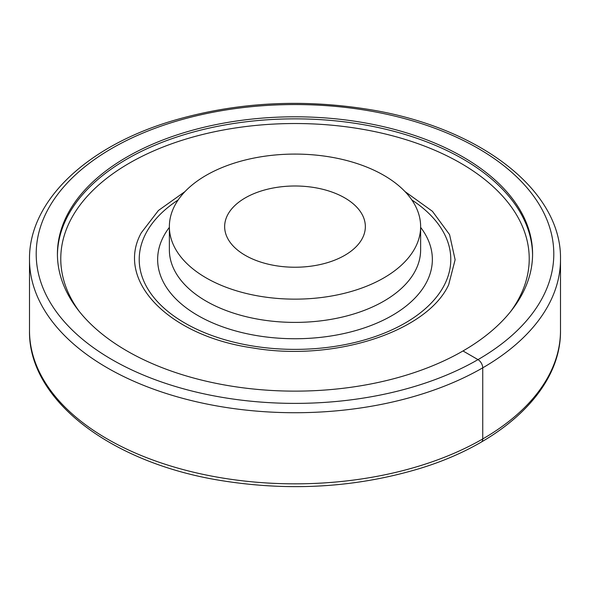 <?xml version="1.0" encoding="UTF-8"?>
<svg xmlns="http://www.w3.org/2000/svg" width="590" height="590" viewBox="0 0 590 590"><rect width="100%" height="100%" fill="white"/><g stroke="black" fill="none" stroke-linecap="round" stroke-linejoin="round"><path stroke-width="0.89" d="M228.109 385.587A237.586 137.168 180 0 1 57.414 253.966A237.586 137.168 180 0 1 228.109 122.351A237.586 137.168 180 0 1 361.891 122.351A237.586 137.168 180 0 1 532.586 253.966A237.586 137.168 180 0 1 361.891 385.587A237.586 137.168 180 0 1 228.109 385.587M532.578 254.998A237.586 137.168 0 0 0 361.891 124.402A237.586 137.168 0 0 0 67.031 217.4A237.586 137.168 0 0 0 57.422 254.998M227.489 238.05A70.35 40.622 180 0 1 224.65 226.612A70.35 40.622 180 0 1 284.992 186.411A70.35 40.622 180 0 1 362.511 215.18A70.35 40.622 180 0 1 365.35 226.612A70.35 40.622 180 0 1 305.008 266.82A70.35 40.622 180 0 1 227.489 238.05M174.448 206.198A125.633 72.533 180 0 1 312.87 154.823A125.633 72.533 180 0 1 420.633 226.612A125.633 72.533 180 0 1 415.552 247.033A125.633 72.533 180 0 1 277.13 298.407A125.633 72.533 180 0 1 169.367 226.612A125.633 72.533 180 0 1 174.448 206.198M185.017 191.558L158.445 210.468L141.342 232.726C114.755 280.346 168.541 335.99 252.697 347.923C333.645 361.995 426.902 331.949 448.658 284.786L455.126 259.74L449.58 234.621L432.433 211.309L404.983 191.558M481.344 442.021A6.704 3.872 -120 0 0 482.738 438.953L482.738 367.828A6.704 3.872 -120 0 0 477.996 359.62L462.995 350.962M222.135 397.343A258.796 149.418 0 0 0 543.331 296.033A258.796 149.418 0 0 0 367.865 110.596A258.796 149.418 0 0 0 46.669 211.906A258.796 149.418 0 0 0 222.135 397.343M220.254 406.525A265.5 153.282 0 0 0 560.5 259.438C561.879 189.995 479.065 127.101 368.979 109.46C300.716 98.486 235.004 102.335 171.838 121.016C86.487 146.519 28.77 201.116 29.5 259.438A265.5 153.282 0 0 0 40.238 302.596A265.5 153.282 0 0 0 220.254 406.525M560.5 330.562C561.223 388.685 503.919 443.112 419.025 468.718C355.645 487.628 289.638 491.566 221.021 480.54C110.935 462.899 28.121 400.005 29.5 330.562A265.5 153.282 0 0 0 40.238 373.713A265.5 153.282 0 0 0 220.254 477.642A265.5 153.282 0 0 0 560.5 330.562L560.5 259.438M510.756 311.395A234.23 135.235 0 0 0 360.947 128.996A234.23 135.235 0 0 0 120.176 168.755A234.23 135.235 0 0 0 79.244 311.395M169.367 227.379A137.359 79.303 0 0 0 163.201 237.114A137.359 79.303 0 0 0 256.326 335.533A137.359 79.303 0 0 0 426.799 281.769A137.359 79.303 0 0 0 420.633 227.379M169.367 226.612L169.367 249.865A125.633 72.533 0 0 0 277.13 321.661A125.633 72.533 0 0 0 415.552 270.286A125.633 72.533 0 0 0 420.633 249.865L420.633 226.612M178.173 199.944A155.782 89.938 0 0 0 145.516 234.119A155.782 89.938 0 0 0 251.141 345.74A155.782 89.938 0 0 0 444.484 284.764A155.782 89.938 0 0 0 411.827 199.944M29.5 330.562L29.5 259.438"/></g></svg>
